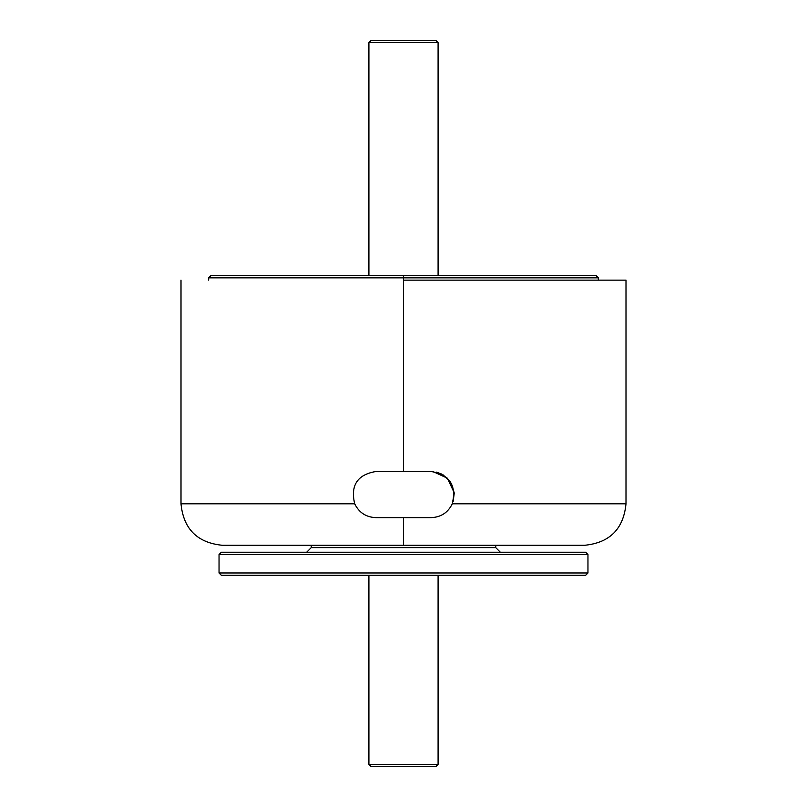 <?xml version="1.0" encoding="UTF-8"?>
<svg xmlns="http://www.w3.org/2000/svg" width="807" height="807" viewBox="0 0 807 807"><rect width="100%" height="100%" fill="white"/><g stroke="black" fill="none" stroke-linecap="round" stroke-linejoin="round"><path stroke-width="1.21" d="M361.163 512.364L363.483 514.049L361.163 512.364M354.697 503.8L181.847 503.8L354.697 503.8C350.319 485.421 357.36 474.657 375.83 471.52L403.5 471.52L403.5 280.14L626 280.14L403.5 280.14L403.5 471.52L431.17 471.52C449.65 474.667 456.691 485.431 452.303 503.8L625.153 503.8L452.303 503.8C447.966 512.616 440.925 517.226 431.17 517.63L375.83 517.63C366.045 517.196 359.004 512.586 354.697 503.8C359.004 512.586 366.045 517.196 375.83 517.63L431.17 517.63C440.925 517.226 447.966 512.616 452.303 503.8C456.691 485.431 449.65 474.667 431.17 471.52L375.83 471.52C357.36 474.657 350.319 485.421 354.697 503.8M403.5 545.3L222.5 545.3L403.5 545.3L403.5 517.63L403.5 545.3L584.5 545.3L403.5 545.3M452.313 503.78L454.2 493.44M454.129 492.512L450.427 481.9M450.377 481.819L442.962 474.758M441.873 474.153L436.466 472.135M443.436 514.099L445.222 512.859M433.087 471.601L447.391 478.198L454.139 492.603M454.2 493.481L453.13 501.601M403.5 275.53L596.03 275.53L403.5 275.53L403.5 277.84L598.33 277.84L403.5 277.84L598.33 277.84L403.5 277.84L403.5 280.14L403.5 277.84L208.67 277.84L403.5 277.84L403.5 275.53L210.97 275.53L403.5 275.53M403.5 277.84L208.67 277.84L403.5 277.84M438.09 764.34L435.78 766.65L371.22 766.65L368.91 764.34L368.91 575.28L368.91 764.34L438.09 764.34L438.09 575.28L438.09 764.34L368.91 764.34L371.22 766.65L435.78 766.65L438.09 764.34M435.78 40.35L438.09 42.66L438.09 275.53L438.09 42.66L368.91 42.66L371.22 40.35L435.78 40.35L371.22 40.35L368.91 42.66L368.91 275.53L368.91 42.66L438.09 42.66L435.78 40.35M495.73 547.61L500.34 552.22L495.73 547.61L495.73 545.3L495.73 547.61L311.27 547.61L495.73 547.61M306.66 552.22L311.27 547.61L311.27 545.3L311.27 547.61L306.66 552.22M587.96 572.97L219.04 572.97L221.35 575.28L585.65 575.28L587.96 572.97L587.96 554.52L585.65 552.22L221.35 552.22L219.04 554.52L587.96 554.52L219.04 554.52L219.04 572.97L587.96 572.97L585.65 575.28L221.35 575.28L219.04 572.97L219.04 554.52L221.35 552.22L585.65 552.22L587.96 554.52L587.96 572.97M181 280.14L181 503.8C183.471 528.989 197.311 542.829 222.5 545.3M626 280.14L626 503.8C623.529 528.989 609.688 542.829 584.5 545.3M596.03 275.53L598.33 277.84L598.33 280.14M210.97 275.53L208.67 277.84L208.67 280.14"/></g></svg>
